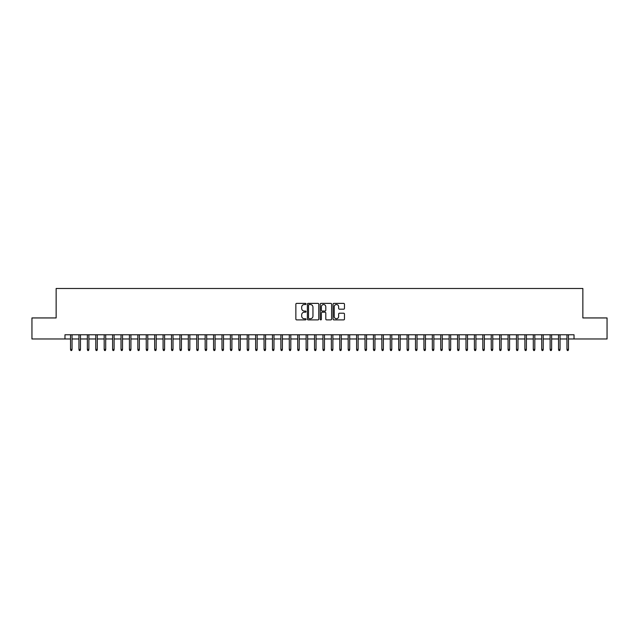 <?xml version="1.0" encoding="UTF-8"?>
<svg xmlns="http://www.w3.org/2000/svg" width="639" height="639" viewBox="0 0 639 639"><rect width="100%" height="100%" fill="white"/><g stroke="black" fill="none" stroke-linecap="round" stroke-linejoin="round"><path stroke-width="0.96" d="M306.041 303.948A0.575 0.575 0 0 0 305.458 303.373L296.688 303.373A0.823 0.823 0 0 0 295.857 304.196L295.857 319.069A0.823 0.823 0 0 0 296.688 319.891L305.458 319.891A0.575 0.575 0 0 0 306.041 319.316A0.575 0.575 0 0 0 305.458 318.733L304.324 318.733A2.644 2.644 0 0 1 301.68 316.089L301.68 314.851A2.644 2.644 0 0 1 304.324 312.207L305.458 312.207A0.575 0.575 0 0 0 306.041 311.632A0.575 0.575 0 0 0 305.458 311.057L304.324 311.057A2.644 2.644 0 0 1 301.68 308.413L301.68 307.175A2.644 2.644 0 0 1 304.324 304.531L305.458 304.531A0.575 0.575 0 0 0 306.041 303.948M343.638 309.196A0.823 0.823 0 0 0 344.461 308.373L344.461 304.196A0.823 0.823 0 0 0 343.638 303.373L333.893 303.373A0.823 0.823 0 0 0 333.063 304.196L333.063 319.069A0.823 0.823 0 0 0 333.893 319.891L343.638 319.891A0.823 0.823 0 0 0 344.461 319.069L344.461 314.029A0.823 0.823 0 0 0 343.638 313.206L339.469 313.206A0.823 0.823 0 0 0 338.638 314.029L338.638 316.529A2.213 2.213 0 0 1 336.433 318.733A2.213 2.213 0 0 1 334.221 316.529L334.221 306.736A2.213 2.213 0 0 1 336.433 304.531A2.213 2.213 0 0 1 338.638 306.736L338.638 308.373A0.823 0.823 0 0 0 339.469 309.196L343.638 309.196M64.978 338.982L31.95 338.982L31.95 317.942L56.144 317.942L56.144 288.493L582.856 288.493L582.856 317.942L607.05 317.942L607.05 338.982L574.022 338.982L574.022 334.772L64.978 334.772L64.978 338.982L70.53 338.982M318.781 304.196A0.823 0.823 0 0 0 317.95 303.373L308.206 303.373A0.823 0.823 0 0 0 307.383 304.196L307.383 319.069A0.823 0.823 0 0 0 308.206 319.891L317.95 319.891A0.823 0.823 0 0 0 318.781 319.069L318.781 304.196M321.05 303.373L330.794 303.373A0.823 0.823 0 0 1 331.617 304.196L331.617 319.069A0.823 0.823 0 0 1 330.794 319.891L326.625 319.891A0.823 0.823 0 0 1 325.794 319.069L325.794 313.038A0.823 0.823 0 0 0 324.971 312.207L322.208 312.207A0.823 0.823 0 0 0 321.377 313.038L321.377 319.316A0.575 0.575 0 0 1 320.802 319.891A0.575 0.575 0 0 1 320.219 319.316L320.219 304.196A0.823 0.823 0 0 1 321.05 303.373M72.039 338.982L78.94 338.982M80.458 338.982L87.359 338.982M88.869 338.982L95.77 338.982M97.288 338.982L104.181 338.982M105.699 338.982L112.6 338.982M114.109 338.982L121.011 338.982M122.528 338.982L129.429 338.982M130.939 338.982L137.84 338.982M139.358 338.982L146.251 338.982M147.769 338.982L154.67 338.982M156.18 338.982L163.081 338.982M164.598 338.982L171.5 338.982M173.009 338.982L179.91 338.982M181.428 338.982L188.321 338.982M189.839 338.982L196.74 338.982M198.25 338.982L205.151 338.982M206.669 338.982L213.57 338.982M215.079 338.982L221.981 338.982M223.498 338.982L230.391 338.982M231.909 338.982L238.81 338.982M240.32 338.982L247.221 338.982M248.739 338.982L255.64 338.982M257.15 338.982L264.051 338.982M265.568 338.982L272.462 338.982M273.979 338.982L280.88 338.982M282.39 338.982L289.291 338.982M290.809 338.982L297.71 338.982M299.22 338.982L306.121 338.982M307.639 338.982L314.532 338.982M316.049 338.982L322.951 338.982M324.468 338.982L331.361 338.982M332.879 338.982L339.78 338.982M341.29 338.982L348.191 338.982M349.709 338.982L356.61 338.982M358.12 338.982L365.021 338.982M366.538 338.982L373.432 338.982M374.949 338.982L381.85 338.982M383.36 338.982L390.261 338.982M391.779 338.982L398.68 338.982M400.19 338.982L407.091 338.982M408.609 338.982L415.502 338.982M417.019 338.982L423.921 338.982M425.43 338.982L432.331 338.982M433.849 338.982L440.75 338.982M442.26 338.982L449.161 338.982M450.679 338.982L457.572 338.982M459.09 338.982L465.991 338.982M467.5 338.982L474.402 338.982M475.919 338.982L482.82 338.982M484.33 338.982L491.231 338.982M492.749 338.982L499.642 338.982M501.16 338.982L508.061 338.982M509.571 338.982L516.472 338.982M517.989 338.982L524.891 338.982M526.4 338.982L533.301 338.982M534.819 338.982L541.712 338.982M543.23 338.982L550.131 338.982M551.641 338.982L558.542 338.982M560.06 338.982L566.961 338.982M568.47 338.982L574.022 338.982M309.116 304.531A0.575 0.575 0 0 0 308.533 305.107L308.533 318.158A0.575 0.575 0 0 0 309.116 318.733L310.314 318.733A2.644 2.644 0 0 0 312.958 316.089L312.958 307.175A2.644 2.644 0 0 0 310.314 304.531L309.116 304.531M325.794 306.784A2.213 2.213 0 0 0 323.59 304.571A2.213 2.213 0 0 0 321.377 306.784L321.377 310.227A0.823 0.823 0 0 0 322.208 311.057L324.971 311.057A0.823 0.823 0 0 0 325.794 310.227L325.794 306.784M70.53 349.413L70.865 350.507L71.704 350.507L72.039 349.413L70.53 349.413L70.53 334.772M72.039 349.413L72.039 334.772M78.94 349.413L79.276 350.507L80.123 350.507L80.458 349.413L78.94 349.413L78.94 334.772M80.458 349.413L80.458 334.772M87.359 349.413L87.695 350.507L88.533 350.507L88.869 349.413L87.359 349.413L87.359 334.772M88.869 349.413L88.869 334.772M95.77 349.413L96.106 350.507L96.952 350.507L97.288 349.413L95.77 349.413L95.77 334.772M97.288 349.413L97.288 334.772M104.181 349.413L104.524 350.507L105.363 350.507L105.699 349.413L104.181 349.413L104.181 334.772M105.699 349.413L105.699 334.772M112.6 349.413L112.935 350.507L113.774 350.507L114.109 349.413L112.6 349.413L112.6 334.772M114.109 349.413L114.109 334.772M121.011 349.413L121.346 350.507L122.193 350.507L122.528 349.413L121.011 349.413L121.011 334.772M122.528 349.413L122.528 334.772M129.429 349.413L129.765 350.507L130.604 350.507L130.939 349.413L129.429 349.413L129.429 334.772M130.939 349.413L130.939 334.772M137.84 349.413L138.176 350.507L139.022 350.507L139.358 349.413L137.84 349.413L137.84 334.772M139.358 349.413L139.358 334.772M146.251 349.413L146.595 350.507L147.433 350.507L147.769 349.413L146.251 349.413L146.251 334.772M147.769 349.413L147.769 334.772M154.67 349.413L155.005 350.507L155.844 350.507L156.18 349.413L154.67 349.413L154.67 334.772M156.18 349.413L156.18 334.772M163.081 349.413L163.416 350.507L164.263 350.507L164.598 349.413L163.081 349.413L163.081 334.772M164.598 349.413L164.598 334.772M171.5 349.413L171.835 350.507L172.674 350.507L173.009 349.413L171.5 349.413L171.5 334.772M173.009 349.413L173.009 334.772M179.91 349.413L180.246 350.507L181.093 350.507L181.428 349.413L179.91 349.413L179.91 334.772M181.428 349.413L181.428 334.772M188.321 349.413L188.665 350.507L189.503 350.507L189.839 349.413L188.321 349.413L188.321 334.772M189.839 349.413L189.839 334.772M196.74 349.413L197.076 350.507L197.914 350.507L198.25 349.413L196.74 349.413L196.74 334.772M198.25 349.413L198.25 334.772M205.151 349.413L205.486 350.507L206.333 350.507L206.669 349.413L205.151 349.413L205.151 334.772M206.669 349.413L206.669 334.772M213.57 349.413L213.905 350.507L214.744 350.507L215.079 349.413L213.57 349.413L213.57 334.772M215.079 349.413L215.079 334.772M221.981 349.413L222.316 350.507L223.163 350.507L223.498 349.413L221.981 349.413L221.981 334.772M223.498 349.413L223.498 334.772M230.391 349.413L230.735 350.507L231.574 350.507L231.909 349.413L230.391 349.413L230.391 334.772M231.909 349.413L231.909 334.772M238.81 349.413L239.146 350.507L239.984 350.507L240.32 349.413L238.81 349.413L238.81 334.772M240.32 349.413L240.32 334.772M247.221 349.413L247.557 350.507L248.403 350.507L248.739 349.413L247.221 349.413L247.221 334.772M248.739 349.413L248.739 334.772M255.64 349.413L255.975 350.507L256.814 350.507L257.15 349.413L255.64 349.413L255.64 334.772M257.15 349.413L257.15 334.772M264.051 349.413L264.386 350.507L265.233 350.507L265.568 349.413L264.051 349.413L264.051 334.772M265.568 349.413L265.568 334.772M272.462 349.413L272.805 350.507L273.644 350.507L273.979 349.413L272.462 349.413L272.462 334.772M273.979 349.413L273.979 334.772M280.88 349.413L281.216 350.507L282.055 350.507L282.39 349.413L280.88 349.413L280.88 334.772M282.39 349.413L282.39 334.772M289.291 349.413L289.627 350.507L290.473 350.507L290.809 349.413L289.291 349.413L289.291 334.772M290.809 349.413L290.809 334.772M297.71 349.413L298.046 350.507L298.884 350.507L299.22 349.413L297.71 349.413L297.71 334.772M299.22 349.413L299.22 334.772M306.121 349.413L306.456 350.507L307.303 350.507L307.639 349.413L306.121 349.413L306.121 334.772M307.639 349.413L307.639 334.772M314.532 349.413L314.875 350.507L315.714 350.507L316.049 349.413L314.532 349.413L314.532 334.772M316.049 349.413L316.049 334.772M322.951 349.413L323.286 350.507L324.125 350.507L324.468 349.413L322.951 349.413L322.951 334.772M324.468 349.413L324.468 334.772M331.361 349.413L331.697 350.507L332.544 350.507L332.879 349.413L331.361 349.413L331.361 334.772M332.879 349.413L332.879 334.772M339.78 349.413L340.116 350.507L340.954 350.507L341.29 349.413L339.78 349.413L339.78 334.772M341.29 349.413L341.29 334.772M348.191 349.413L348.527 350.507L349.373 350.507L349.709 349.413L348.191 349.413L348.191 334.772M349.709 349.413L349.709 334.772M356.61 349.413L356.945 350.507L357.784 350.507L358.12 349.413L356.61 349.413L356.61 334.772M358.12 349.413L358.12 334.772M365.021 349.413L365.356 350.507L366.195 350.507L366.538 349.413L365.021 349.413L365.021 334.772M366.538 349.413L366.538 334.772M373.432 349.413L373.767 350.507L374.614 350.507L374.949 349.413L373.432 349.413L373.432 334.772M374.949 349.413L374.949 334.772M381.85 349.413L382.186 350.507L383.025 350.507L383.36 349.413L381.85 349.413L381.85 334.772M383.36 349.413L383.36 334.772M390.261 349.413L390.597 350.507L391.443 350.507L391.779 349.413L390.261 349.413L390.261 334.772M391.779 349.413L391.779 334.772M398.68 349.413L399.016 350.507L399.854 350.507L400.19 349.413L398.68 349.413L398.68 334.772M400.19 349.413L400.19 334.772M407.091 349.413L407.426 350.507L408.265 350.507L408.609 349.413L407.091 349.413L407.091 334.772M408.609 349.413L408.609 334.772M415.502 349.413L415.837 350.507L416.684 350.507L417.019 349.413L415.502 349.413L415.502 334.772M417.019 349.413L417.019 334.772M423.921 349.413L424.256 350.507L425.095 350.507L425.43 349.413L423.921 349.413L423.921 334.772M425.43 349.413L425.43 334.772M432.331 349.413L432.667 350.507L433.514 350.507L433.849 349.413L432.331 349.413L432.331 334.772M433.849 349.413L433.849 334.772M440.75 349.413L441.086 350.507L441.924 350.507L442.26 349.413L440.75 349.413L440.75 334.772M442.26 349.413L442.26 334.772M449.161 349.413L449.497 350.507L450.335 350.507L450.679 349.413L449.161 349.413L449.161 334.772M450.679 349.413L450.679 334.772M457.572 349.413L457.907 350.507L458.754 350.507L459.09 349.413L457.572 349.413L457.572 334.772M459.09 349.413L459.09 334.772M465.991 349.413L466.326 350.507L467.165 350.507L467.5 349.413L465.991 349.413L465.991 334.772M467.5 349.413L467.5 334.772M474.402 349.413L474.737 350.507L475.584 350.507L475.919 349.413L474.402 349.413L474.402 334.772M475.919 349.413L475.919 334.772M482.82 349.413L483.156 350.507L483.995 350.507L484.33 349.413L482.82 349.413L482.82 334.772M484.33 349.413L484.33 334.772M491.231 349.413L491.567 350.507L492.405 350.507L492.749 349.413L491.231 349.413L491.231 334.772M492.749 349.413L492.749 334.772M499.642 349.413L499.978 350.507L500.824 350.507L501.16 349.413L499.642 349.413L499.642 334.772M501.16 349.413L501.16 334.772M508.061 349.413L508.396 350.507L509.235 350.507L509.571 349.413L508.061 349.413L508.061 334.772M509.571 349.413L509.571 334.772M516.472 349.413L516.807 350.507L517.654 350.507L517.989 349.413L516.472 349.413L516.472 334.772M517.989 349.413L517.989 334.772M524.891 349.413L525.226 350.507L526.065 350.507L526.4 349.413L524.891 349.413L524.891 334.772M526.4 349.413L526.4 334.772M533.301 349.413L533.637 350.507L534.476 350.507L534.819 349.413L533.301 349.413L533.301 334.772M534.819 349.413L534.819 334.772M541.712 349.413L542.048 350.507L542.894 350.507L543.23 349.413L541.712 349.413L541.712 334.772M543.23 349.413L543.23 334.772M550.131 349.413L550.467 350.507L551.305 350.507L551.641 349.413L550.131 349.413L550.131 334.772M551.641 349.413L551.641 334.772M558.542 349.413L558.877 350.507L559.724 350.507L560.06 349.413L558.542 349.413L558.542 334.772M560.06 349.413L560.06 334.772M566.961 349.413L567.296 350.507L568.135 350.507L568.47 349.413L566.961 349.413L566.961 334.772M568.47 349.413L568.47 334.772"/></g></svg>
